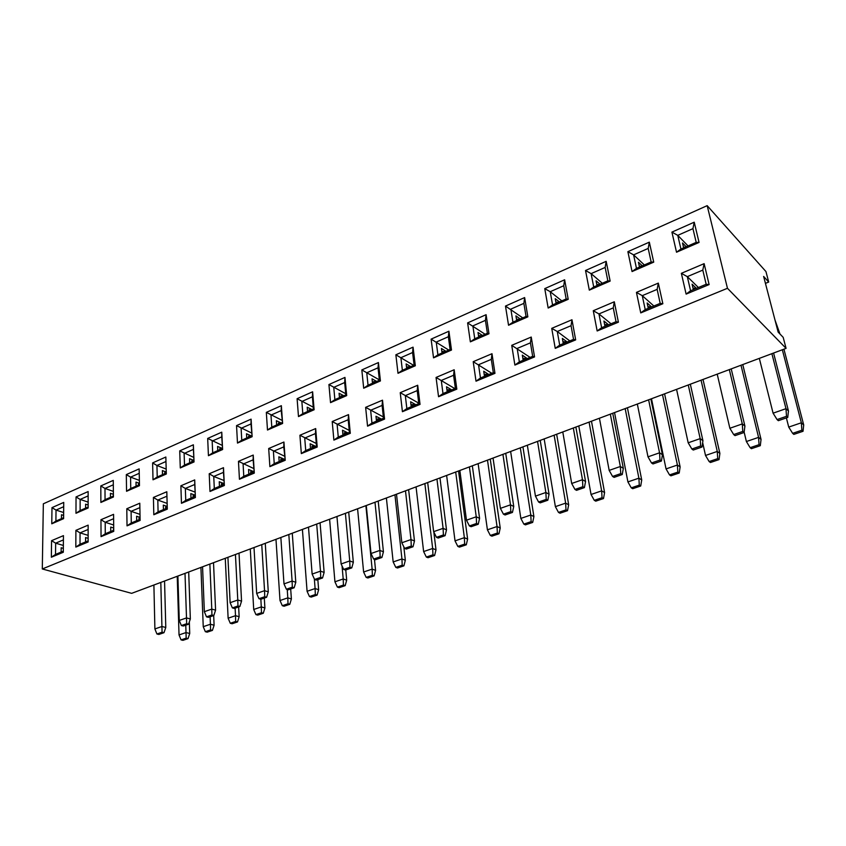 <?xml version="1.0" encoding="UTF-8"?>
<svg xmlns="http://www.w3.org/2000/svg" width="846" height="846" viewBox="0 0 846 846"><rect width="100%" height="100%" fill="white"/><g stroke="black" fill="none" stroke-linecap="round" stroke-linejoin="round"><path stroke-width="1.27" d="M709.117 284.573L686.117 294.101L681.358 273.332L704.126 263.656L709.117 284.573L706.167 284.288L702.793 270.117L687.312 276.642L690.569 290.77L706.167 284.288M618.405 322.178L597.16 330.976L593.268 310.725L614.302 301.789L618.405 322.178L616.025 321.713L613.255 307.891L598.947 313.929L601.622 327.698L616.025 321.713M534.545 356.927L514.886 365.081L511.735 345.327L531.235 337.057L534.545 356.927L532.673 356.325L530.431 342.841L517.17 348.436L519.338 361.855L532.673 356.325M456.819 389.149L438.556 396.721L436.06 377.453L454.175 369.765L456.819 389.149L455.381 388.409L453.593 375.264L441.274 380.457L442.987 393.559L455.381 388.409M384.56 419.108L367.555 426.151L365.631 407.349L382.508 400.19L384.56 419.108L383.492 418.252L382.106 405.424L370.633 410.268L371.954 423.042L383.492 418.252M317.208 447.026L301.335 453.604L299.918 435.246L315.685 428.562L317.208 447.026L316.478 446.075L315.442 433.554L304.729 438.069L305.713 450.548L316.478 446.075M254.297 473.104L239.439 479.259L238.466 461.334L253.218 455.074L254.297 473.104L253.134 459.843L243.098 464.084L243.775 476.256L253.853 472.079M195.384 497.522L181.456 503.296L180.875 485.784L194.707 479.904L195.384 497.522L194.749 484.483L185.337 488.449L185.75 500.346L195.204 496.422M140.108 520.438L127.027 525.852L126.794 508.742L139.791 503.222L140.108 520.438M88.143 541.979L75.823 547.076L75.897 530.347L88.143 525.144L88.143 541.979M699.06 242.432L676.525 252.224L671.914 232.111L694.228 222.191L699.06 242.432L696.205 242.379L692.937 228.653L677.762 235.357L680.924 249.031L696.205 242.379M610.146 281.084L589.313 290.136L585.527 270.498L606.17 261.329L610.146 281.084L607.84 280.84L605.154 267.442L591.121 273.639L593.712 286.984L607.84 280.84M527.851 316.848L508.541 325.245L505.485 306.072L524.636 297.57L527.851 316.848L526.043 316.446L523.864 303.365L510.847 309.118L512.94 322.146L526.043 316.446M451.489 350.043L433.533 357.858L431.111 339.13L448.919 331.22L451.489 350.043L450.093 349.504L448.359 336.729L436.24 342.08L437.911 354.802L450.093 349.504M380.425 380.943L363.685 388.219L361.824 369.924L378.426 362.543L380.425 380.943L379.389 380.266L378.046 367.799L366.752 372.79L368.042 385.216L379.389 380.266M314.12 409.76L298.479 416.56L297.105 398.688L312.629 391.793L314.12 409.76L313.411 408.988L312.407 396.795L301.853 401.469L302.805 413.609L313.411 408.988M252.129 436.705L237.483 443.071L236.542 425.612L251.082 419.14L252.129 436.705L250.998 423.931L241.099 428.309L241.766 440.174L251.706 435.849M194.03 461.958L180.283 467.933L179.722 450.865L193.374 444.795L194.03 461.958L193.406 449.385L184.121 453.488L184.523 465.089L193.85 461.028L191.756 460.911L191.788 461.927M139.474 485.678L126.551 491.293L126.318 474.595L139.156 468.885L139.474 485.678M88.143 507.991L75.971 513.279L76.045 496.94L88.143 491.558L88.143 507.991M42.3 568.967L727.465 288.296L786.071 348.362L131.659 593.342L42.3 568.967L43.336 503.804L707.171 205.652L765.947 271.555L768.697 282.046L765.44 283.368M727.465 288.296L707.171 205.652M63.598 518.661L51.775 523.801L51.987 507.632L63.736 502.408L63.598 518.661M113.417 497.004L100.886 502.45L100.811 485.932L113.269 480.391L113.417 497.004M166.324 474.003L153.01 479.798L152.618 462.91L165.848 457.02L166.324 474.003L165.943 461.514L156.944 465.49L157.229 476.975L166.271 473.03M222.614 449.533L208.433 455.698L207.682 438.429L221.768 432.169L222.614 449.533L221.747 436.864L212.166 441.094L212.695 452.832L222.318 448.634M282.617 423.455L267.484 430.032L266.331 412.372L281.348 405.689L282.617 423.455L281.2 410.585L270.984 415.1L271.788 427.103L282.056 422.64M346.701 395.6L330.532 402.622L328.925 384.549L344.967 377.411L346.701 395.6L345.845 394.87L344.671 382.54L333.758 387.362L334.868 399.65L345.845 394.87M415.323 365.768L398.001 373.298L395.865 354.791L413.06 347.156L415.323 365.768L414.117 365.155L412.584 352.528L400.888 357.699L402.368 370.273L414.117 365.155M488.977 333.758L470.355 341.847L467.627 322.897L486.09 314.691L488.977 333.758L487.37 333.271L485.424 320.348L472.872 325.89L474.743 338.77L487.37 333.271M568.216 299.304L548.166 308.029L544.761 288.623L564.631 279.783L568.216 299.304L566.164 298.976L563.743 285.737L550.228 291.711L552.565 304.898L566.164 298.976M653.725 262.144L632.057 271.555L627.88 251.674L649.337 242.146L653.725 262.144L651.156 261.985L648.195 248.428L633.601 254.868L636.467 268.372L651.156 261.985M63.302 552.269L51.352 557.228L51.564 540.679L63.45 535.634L63.302 552.269M113.734 531.373L101.044 536.628L100.96 519.708L113.576 514.347L113.734 531.373M167.307 509.155L153.813 514.749L153.412 497.437L166.821 491.748L167.307 509.155L166.916 496.221L157.8 500.071L158.086 511.83L167.244 508.034M224.359 485.509L209.988 491.473L209.216 473.749L223.492 467.69L224.359 485.509L223.471 472.364L213.752 476.457L214.302 488.502L224.053 484.451M285.229 460.277L269.874 466.643L268.69 448.507L283.928 442.035L285.229 460.277L283.77 446.921L273.406 451.288L274.231 463.619L284.647 459.293M350.297 433.3L333.874 440.11L332.214 421.541L348.52 414.614L350.297 433.3L349.409 432.401L348.203 419.732L337.12 424.406L338.263 437.033L349.409 432.401M420.039 404.399L402.421 411.706L400.232 392.671L417.702 385.247L420.039 404.399L418.791 403.595L417.215 390.609L405.329 395.632L406.841 408.565L418.791 403.595M494.963 373.34L476.012 381.197L473.21 361.686L491.991 353.713L494.963 373.34L493.313 372.663L491.304 359.349L478.529 364.742L480.465 377.993L493.313 372.663M575.671 339.891L555.24 348.362L551.729 328.354L571.97 319.756L575.671 339.891L573.546 339.352L571.05 325.699L557.281 331.505L559.692 345.105L573.546 339.352M662.852 303.746L640.75 312.904L636.446 292.388L658.325 283.103L662.852 303.746L660.197 303.376L657.141 289.374L642.262 295.656L645.212 309.594L660.197 303.376M696.364 288.359L692.091 284.193L693.35 289.618M786.071 348.362L783.185 337.343L778.14 332.097L763.631 276.43L768.697 282.046M651.621 306.939L647.137 302.963L648.279 308.325M608.591 324.801L603.928 321.025L604.964 326.313M567.169 341.995L562.347 338.389L563.277 343.613M523.568 360.1L523.283 358.313L527.259 358.567L522.31 355.119L523.145 360.28M485.128 376.058L484.874 374.292L488.819 374.524L483.722 371.235L484.472 376.333M448.063 391.444L447.83 389.699L451.743 389.921L446.519 386.781L447.196 391.804M412.288 406.302L412.087 404.578L415.968 404.769L410.627 401.776L411.219 406.746M381.44 419.108L375.973 416.253L376.491 421.16M348.055 432.972L342.503 430.233L342.947 435.087M312.111 447.894L311.973 446.233L315.759 446.381L310.144 443.759L310.524 448.549M284.552 459.325L278.842 456.829L279.169 461.567M253.832 471.666L248.555 469.477L248.83 474.162M224.021 483.605L219.241 481.734L219.452 486.355M195.151 495.206L190.826 493.599L190.995 498.167M167.201 506.479L163.299 505.104L163.426 509.62M140.055 517.414L136.608 516.25L136.682 520.724M113.702 528.031L110.71 527.069L110.741 531.489M88.143 538.363L85.573 537.57L85.573 541.937M63.344 548.398L61.166 547.764L61.134 552.089M61.134 551.592L61.832 551.803M686.191 246.736L682.511 242.961L683.642 247.846M642.294 265.845L638.444 262.249L639.481 267.072M600.057 284.224L596.06 280.798L596.99 285.557M559.386 301.927L555.24 298.659L556.086 303.365M520.195 318.984L515.923 315.865L516.684 320.518M482.4 335.439L478.011 332.457L478.688 337.046M445.927 351.312L441.443 348.457L442.046 353.004M410.722 366.635L406.133 363.907L406.672 368.401M376.703 381.44L372.039 378.828L372.504 383.27M343.814 395.759L339.077 393.253L339.479 397.641M312.015 409.601L307.204 407.201L307.553 411.537M281.232 423L276.356 420.705L276.653 424.988M251.431 435.965L246.503 433.765L246.746 438.006M222.308 448.422L217.581 446.424L217.782 450.611M193.829 460.414L189.557 458.691L189.705 462.836M166.239 472.057L162.379 470.577L162.485 474.68M139.431 483.362L136.016 482.114L136.09 486.164M113.396 494.339L110.445 493.313L110.477 497.321M88.143 505.02L85.605 504.174L85.605 508.15M63.619 515.415L61.483 514.738L61.441 518.661M63.651 512.528L56.026 510.085L55.899 521.073L63.609 517.72M63.704 506.691L56.026 510.085L51.987 507.632M55.899 521.073L51.775 523.801M88.143 502.112L80.148 499.426L80.116 510.529L88.143 507.04M88.143 495.893L80.148 499.426L76.045 496.94M80.116 510.529L75.971 513.279M113.364 491.399L104.989 488.449L105.052 499.679L113.406 496.042M113.311 484.779L104.989 488.449L100.811 485.932M105.052 499.679L100.886 502.45M139.368 480.38L130.57 477.144L130.749 488.491L139.453 484.705M139.241 473.316L130.57 477.144L126.318 474.595M130.749 488.491L126.551 491.293M166.154 469.054L156.944 465.49L152.618 462.91M165.943 461.514L165.848 457.02M157.229 476.975L153.01 479.798M193.713 457.369L179.722 450.865M193.406 449.385L193.374 444.795M184.523 465.089L180.283 467.933M222.16 445.345L207.682 438.429M221.747 436.864L221.768 432.169M212.695 452.832L208.433 455.698M251.537 432.983L236.542 425.612M250.998 423.931L251.082 419.14M241.766 440.174L237.483 443.071M281.887 420.261L266.331 412.372M281.2 410.585L281.348 405.689M271.788 427.103L267.484 430.032M313.263 407.18L297.105 398.688M312.407 396.795L312.629 391.793M302.805 413.609L298.479 416.56M345.728 393.718L328.925 384.549M344.671 382.54L344.967 377.411M334.868 399.65L330.532 402.622M379.346 379.875L361.824 369.924M378.046 367.799L378.426 362.543M368.042 385.216L363.685 388.219M413.673 365.356L395.865 354.791M412.584 352.528L413.06 347.156M402.368 370.273L398.001 373.298M448.761 350.075L431.111 339.13M448.359 336.729L448.919 331.22M437.911 354.802L433.533 357.858M485.096 334.265L467.627 322.897M485.424 320.348L486.09 314.691M474.743 338.77L470.355 341.847M522.754 317.874L505.485 306.072M523.864 303.365L524.636 297.57M512.94 322.146L508.541 325.245M561.797 300.88L550.228 291.711L544.761 288.623M563.743 285.737L564.631 279.783M552.565 304.898L548.166 308.029M602.299 283.251L591.121 273.639L585.527 270.498M605.154 267.442L606.17 261.329M593.712 286.984L589.313 290.136M644.356 264.946L633.601 254.868L627.88 251.674M648.195 248.428L649.337 242.146M636.467 268.372L632.057 271.555M688.052 245.922L677.762 235.357L671.914 232.111M692.937 228.653L694.228 222.191M680.924 249.031L676.525 252.224M63.365 545.448L55.656 543.174L55.529 554.416L63.313 551.18M63.408 539.896L55.656 543.174L51.564 540.679M55.529 554.416L51.352 557.228M88.143 535.37L80.053 532.874L80.021 544.242L88.143 540.88M88.143 529.459L80.053 532.874L75.897 530.347M80.021 544.242L75.823 547.076M113.671 525.017L105.19 522.268L105.264 533.763L113.724 530.252M113.618 518.714L105.19 522.268L100.96 519.708M105.264 533.763L101.044 536.628M139.992 514.368L131.098 511.333L131.267 522.965L140.087 519.307M139.876 507.632L131.098 511.333L126.794 508.742M131.267 522.965L127.027 525.852M167.117 503.402L157.8 500.071L153.412 497.437M166.821 491.748L166.916 496.221M158.086 511.83L153.813 514.749M195.035 492.097L185.337 488.449L180.875 485.784M194.707 479.904L194.749 484.483M185.75 500.346L181.456 503.296M223.862 480.454L213.752 476.457L209.216 473.749M223.492 467.69L223.471 472.364M214.302 488.502L209.988 491.473M253.641 468.483L238.466 461.334M253.218 455.074L253.134 459.843M243.775 476.256L239.439 479.259M284.425 456.153L268.69 448.507M283.928 442.035L283.77 446.921M274.231 463.619L269.874 466.643M316.267 443.463L299.918 435.246M315.685 428.562L315.442 433.554M305.713 450.548L301.335 453.604M349.218 430.403L332.214 421.541M348.52 414.614L348.203 419.732M338.263 437.033L333.874 440.11M383.354 416.962L365.631 407.349M382.508 400.19L382.106 405.424M371.954 423.042L367.555 426.151M418.738 403.151L400.232 392.671M417.702 385.247L417.215 390.609M406.841 408.565L402.421 411.706M454.862 388.621L436.06 377.453M454.175 369.765L453.593 375.264M442.987 393.559L438.556 396.721M491.801 373.287L473.21 361.686M491.991 353.713L491.304 359.349M480.465 377.993L476.012 381.197M530.093 357.393L511.735 345.327M531.235 337.057L530.431 342.841M519.338 361.855L514.886 365.081M569.813 340.906L557.281 331.505L551.729 328.354M571.97 319.756L571.05 325.699M559.692 345.105L555.24 348.362M611.045 323.785L598.947 313.929L593.268 310.725M614.302 301.789L613.255 307.891M601.622 327.698L597.16 330.976M653.873 305.998L642.262 295.656L636.446 292.388M658.325 283.103L657.141 289.374M645.212 309.594L640.75 312.904M698.394 287.513L687.312 276.642L681.358 273.332M704.126 263.656L702.793 270.117M690.569 290.77L686.117 294.101M160.814 582.429L161.924 626.495L154.892 628.948L153.898 585.02M162.062 632.216L161.924 626.495L165.784 627.468L163.997 632.692L162.062 632.216L156.922 633.992L158.858 634.468L163.997 632.692M164.558 581.022L165.784 627.468M154.892 628.948L156.922 633.992M185.771 625.173L186.014 632.565L179.035 634.944L177.226 576.285M186.162 638.17L186.014 632.565L189.726 633.495L188.024 638.624L186.162 638.17L181.065 639.893L182.916 640.348L188.024 638.624M189.324 621.969L189.726 633.495M179.035 634.944L181.065 639.893M210.115 616.776L210.421 624.242L203.241 626.685L200.925 567.412M88.143 506.098L88.09 507.061M210.58 629.921L210.421 624.242L214.101 625.215L212.42 630.397L210.58 629.921L205.335 631.687L207.175 632.163L212.42 630.397M213.678 615.55L214.101 625.215M203.241 626.685L205.335 631.687M185.01 573.366L186.501 617.918L179.267 620.446L177.893 576.031M88.143 539.378L88.09 540.901M186.659 623.714L186.501 617.918L190.339 618.934L188.573 624.211L186.659 623.714L181.372 625.543L183.296 626.029L188.573 624.211M188.7 571.991L190.339 618.934M179.267 620.446L181.372 625.543M235.125 608.147L235.505 615.687L228.124 618.204L225.269 558.297M113.406 495.322L112.867 496.274M235.674 621.44L235.505 615.687L239.143 616.702L237.504 621.947L235.674 621.44L230.281 623.269L232.111 623.756L237.504 621.947M238.646 606.931L239.143 616.702M228.124 618.204L230.281 623.269M209.871 564.06L211.775 609.099L204.341 611.69L202.564 566.799M113.702 528.962L113.174 530.484M211.944 614.968L211.775 609.099L215.582 610.156L213.848 615.486L211.944 614.968L206.509 616.85L208.423 617.358L213.848 615.486M213.52 562.696L215.582 610.156M204.341 611.69L206.509 616.85M260.854 599.264L266.606 597.276L264.735 596.716L258.982 598.704L260.854 599.264L261.287 606.899L253.705 609.49L250.279 548.938M139.442 484.219L138.374 484.187L138.395 485.17M261.477 612.726L261.287 606.899L264.904 607.957L263.286 613.255L261.477 612.726L255.926 614.608L257.744 615.116L263.286 613.255M264.301 598.08L264.904 607.957M253.705 609.49L255.926 614.608M235.442 554.49L237.779 600.015L230.133 602.69L227.923 557.303M140.066 518.238L138.987 518.207L139.008 519.751M237.959 605.969L237.779 600.015L241.554 601.125L239.852 606.519L237.959 605.969L232.375 607.904L234.257 608.443L239.852 606.519M239.027 553.147L241.554 601.125M230.133 602.69L232.375 607.904M287.238 589.503L287.809 597.858L280.005 600.523L275.976 539.314M166.26 472.787L164.663 472.724L164.684 473.718M288.01 603.769L287.809 597.858L291.384 598.957L289.797 604.308L288.01 603.769L282.31 605.694L284.097 606.233L289.797 604.308M290.686 588.975L291.384 598.957M280.005 600.523L282.31 605.694M261.752 544.644L264.544 590.677L256.666 593.427L254.012 547.542M167.222 507.177L165.605 507.124L165.647 508.7M264.735 596.716L264.544 590.677L268.277 591.83L266.606 597.276M265.274 543.322L268.277 591.83M256.666 593.427L258.982 598.704M314.352 578.939L315.103 588.552L307.077 591.291L302.413 529.416M315.315 594.548L315.103 588.552L318.635 589.704L317.091 595.108L315.315 594.548L309.446 596.525L311.222 597.086L317.091 595.108M317.832 579.605L318.635 589.704M307.077 591.291L309.446 596.525M288.824 534.503L292.103 581.065L283.992 583.888L280.851 537.485M195.183 495.767L193.057 495.703L193.11 497.289M292.314 587.177L292.103 581.065L295.793 582.26L294.154 587.769L292.314 587.177L286.382 589.228L288.232 589.821L294.154 587.769M292.272 533.213L295.793 582.26M283.992 583.888L286.382 589.228M342.048 565.942L343.201 578.971L334.931 581.794L329.602 519.243M221.885 448.824L219.696 448.74L219.749 449.755M343.423 585.051L343.201 578.971L346.691 580.176L345.179 585.644L343.423 585.051L337.385 587.092L339.13 587.674L345.179 585.644M345.771 569.961L346.691 580.176M334.931 581.794L337.385 587.092M316.7 524.076L320.486 571.156L312.132 574.074L308.494 527.143M224.031 484.007L221.377 483.923L221.451 485.53M320.708 577.363L320.486 571.156L324.134 572.404L322.538 577.977L320.708 577.363L314.596 579.478L316.425 580.092L322.538 577.977M320.074 522.807L324.134 572.404M312.132 574.074L314.596 579.478M365.884 505.654L372.134 569.115L363.611 572.012L357.583 508.763M250.733 436.272L248.523 436.176L248.587 437.202M372.377 575.269L372.134 569.115L375.571 570.363L374.101 575.893L372.377 575.269L366.149 577.374L367.873 577.987L374.101 575.893M374.471 559.365L375.571 570.363M363.611 572.012L366.149 577.374M345.401 513.321L349.736 560.94L341.118 563.954L336.951 516.494M253.842 471.867L250.606 471.761L250.702 473.39M349.969 567.243L349.736 560.94L353.332 562.252L351.777 567.888L349.969 567.243L343.677 569.421L345.485 570.056L351.777 567.888M348.711 512.094L353.332 562.252M341.118 563.954L343.677 569.421M394.934 494.783L401.945 558.952L393.168 561.945L386.389 497.987M280.512 423.307L278.292 423.201L278.355 424.248M402.199 565.202L401.945 558.952L405.329 560.253L403.902 565.847L402.199 565.202L395.791 567.37L397.483 568.004L403.902 565.847M403.849 546.886L405.329 560.253M393.168 561.945L395.791 567.37M374.99 502.249L379.896 550.418L371.013 553.517L366.276 505.517M284.531 459.336L280.787 459.209L280.904 460.848M380.15 556.805L379.896 550.418L383.428 551.793L381.916 557.482L380.15 556.805L373.657 559.058L375.434 559.724L381.916 557.482M378.204 501.044L383.428 551.793M371.013 553.517L373.657 559.058M424.861 483.584L432.666 548.472L423.624 551.56L416.052 486.884M311.265 409.919L309.023 409.813L309.107 410.86M432.951 554.817L432.666 548.472L435.997 549.837L434.611 555.494L432.951 554.817L426.331 557.049L428.002 557.715L434.611 555.494M433.829 532.039L435.997 549.837M423.624 551.56L426.331 557.049M405.488 490.839L410.997 539.558L401.839 542.762L396.51 494.201M411.272 546.051L410.997 539.558L414.477 540.996L413.017 546.759L411.272 546.051L404.568 548.367L406.323 549.065L413.017 546.759M408.618 489.665L414.477 540.996M401.839 542.762L404.568 548.367M455.698 472.036L464.359 537.675L455.021 540.858L446.625 475.431M343.042 396.087L340.779 395.97L340.885 397.028M464.655 544.105L464.359 537.675L467.616 539.103L466.283 544.813L464.655 544.105L457.823 546.41L459.463 547.108L466.283 544.813M458.553 470.968L467.616 539.103M455.021 540.858L457.823 546.41M436.948 479.058L443.103 528.359L433.638 531.658L427.674 482.527M348.034 432.972L344.216 432.814L344.375 434.495M443.389 534.947L443.103 528.359L446.508 529.85L445.102 535.677L443.389 534.947L436.473 537.337L438.196 538.067L445.102 535.677M439.973 477.927L446.508 529.85M433.638 531.658L436.473 537.337M487.497 460.139L497.046 526.529L487.412 529.808L478.127 463.64M375.899 381.789L373.625 381.652L373.731 382.73M497.363 533.065L497.046 526.529L500.229 528.02L498.96 533.794L497.363 533.065L490.32 535.433L491.928 536.163L498.96 533.794M490.246 459.103L500.229 528.02M487.412 529.808L490.32 535.433M469.403 466.907L476.245 516.79L466.474 520.195L459.843 470.482M381.409 419.119L377.57 418.939L377.75 420.642M476.552 523.473L476.245 516.79L479.587 518.355L478.233 524.245L476.552 523.473L469.414 525.948L471.095 526.709L478.233 524.245M472.332 465.808L479.587 518.355M466.474 520.195L469.414 525.948M520.29 447.862L530.791 515.024L520.85 518.408L510.635 451.478M409.887 366.995L407.592 366.847L407.719 367.936M531.129 521.654L530.791 515.024L533.9 516.578L532.684 522.426L531.129 521.654L523.854 524.108L525.419 524.869L532.684 522.426M522.934 446.868L533.9 516.578M520.85 518.408L523.854 524.108M502.926 454.355L510.487 504.84L500.388 508.361L493.049 458.056M510.815 511.629L510.487 504.84L513.744 506.479L512.454 512.433L510.815 511.629L503.433 514.178L505.083 514.981L512.454 512.433M505.728 453.308L513.744 506.479M500.388 508.361L503.433 514.178M554.13 435.193L565.646 503.137L555.378 506.638L544.168 438.926M445.07 351.682L442.754 351.524L442.902 352.634M566.006 509.874L565.646 503.137L568.671 504.776L567.518 510.677L566.006 509.874L558.487 512.412L560.02 513.215L567.518 510.677M556.657 434.241L568.671 504.776M555.378 506.638L558.487 512.412M537.548 441.401L545.871 492.488L535.444 496.126L527.344 445.218M546.23 499.383L545.871 492.488L549.054 494.201L547.817 500.229L546.23 499.383L538.595 502.027L540.203 502.862L547.817 500.229M540.224 440.396L549.054 494.201M535.444 496.126L538.595 502.027M589.08 422.112L601.654 490.86L591.047 494.487L578.78 425.961M481.511 335.82L479.174 335.651L479.333 336.771M602.035 497.712L601.654 490.86L604.594 492.573L603.505 498.548L602.035 497.712L594.273 500.324L595.753 501.16L603.505 498.548M591.47 421.213L604.594 492.573M591.047 494.487L594.273 500.324M573.324 428.002L582.471 479.714L571.685 483.478L562.78 431.957M582.852 486.725L582.471 479.714L585.559 481.501L584.396 487.613L582.852 486.725L574.963 489.453L576.517 490.331L584.396 487.613M575.872 427.05L585.559 481.501M571.685 483.478L574.963 489.453M625.173 408.597L638.889 478.17L627.912 481.913L614.534 412.573M519.275 319.386L516.917 319.206L517.096 320.338M639.29 485.128L638.889 478.17L641.723 479.957L640.718 486.006L639.29 485.128L631.264 487.835L632.702 488.702L640.718 486.006M627.425 407.751L641.723 479.957M627.912 481.913L631.264 487.835M610.336 414.149L620.34 466.495L609.173 470.387L599.423 418.231M620.753 473.623L620.34 466.495L623.333 468.367L622.244 474.543L620.753 473.623L612.578 476.446L614.09 477.366L622.244 474.543M612.737 413.25L623.333 468.367M609.173 470.387L612.578 476.446M662.492 394.627L677.403 465.036L666.045 468.906L651.483 398.741M558.434 302.339L556.055 302.138L556.266 303.291M677.836 472.11L677.403 465.036L680.131 466.907L679.201 473.03L677.836 472.11L669.535 474.913L670.91 475.822L679.201 473.03M664.586 393.845L680.131 466.907M666.045 468.906L669.535 474.913M648.618 399.82L659.552 452.8L647.994 456.84L637.334 404.05M567.148 342.006L563.129 341.731L563.457 343.539M659.986 460.055L659.552 452.8L662.429 454.778L661.424 461.028L659.986 460.055L651.526 462.974L652.985 463.936L661.424 461.028M650.86 398.974L662.429 454.778M647.994 456.84L651.526 462.974M701.07 380.182L717.271 451.447L705.511 455.455L702.656 442.617M596.768 284.446L599.074 284.658M717.725 458.627L717.271 451.447L719.883 453.403L719.037 459.6L717.725 458.627L709.128 461.535L710.45 462.498L719.037 459.6M703.015 379.452L719.883 453.403M705.511 455.455L709.128 461.535M688.263 384.983L700.181 438.619L688.189 442.807L676.567 389.361M604.604 324.526L608.56 324.811M700.636 446.001L700.181 438.619L702.931 440.692L702.021 447.016L700.636 446.001L691.869 449.025L693.265 450.04L702.021 447.016M690.336 384.2L702.931 440.692M688.189 442.807L691.869 449.025M741.001 365.239L758.566 437.371L746.384 441.527L744.142 432.137M639.269 266.099L641.268 266.289M759.052 444.679L758.566 437.371L761.051 439.423L760.29 445.694L759.052 444.679L750.138 447.682L751.396 448.687L760.29 445.694M742.767 364.573L761.051 439.423M746.384 441.527L750.138 447.682M729.326 369.607L742.291 423.92L729.865 428.266L717.207 374.144M647.93 306.664L651.589 306.95M742.788 431.428L742.291 423.92L744.914 426.088L744.099 432.496L742.788 431.428L733.693 434.569L735.026 435.627L744.099 432.496M731.219 368.898L744.914 426.088M729.865 428.266L733.693 434.569M782.339 349.758L801.352 422.778L788.726 427.093L786.378 417.903M683.462 247.043L685.123 247.201M801.871 430.212L801.352 422.778L803.7 424.935L803.044 431.28L801.871 430.212L792.639 433.332L793.823 434.389L803.044 431.28M774.925 319.788L779.959 333.99M783.925 349.165L803.7 424.935M788.726 427.093L792.639 433.332M771.89 353.67L785.987 408.671L773.085 413.176L759.327 358.376M692.99 288.105L696.332 288.38M786.505 416.306L785.987 408.671L788.461 410.955L787.742 417.427L786.505 416.306L777.072 419.574L778.331 420.684L787.742 417.427M773.582 353.036L788.461 410.955M773.085 413.176L777.072 419.574"/></g></svg>
